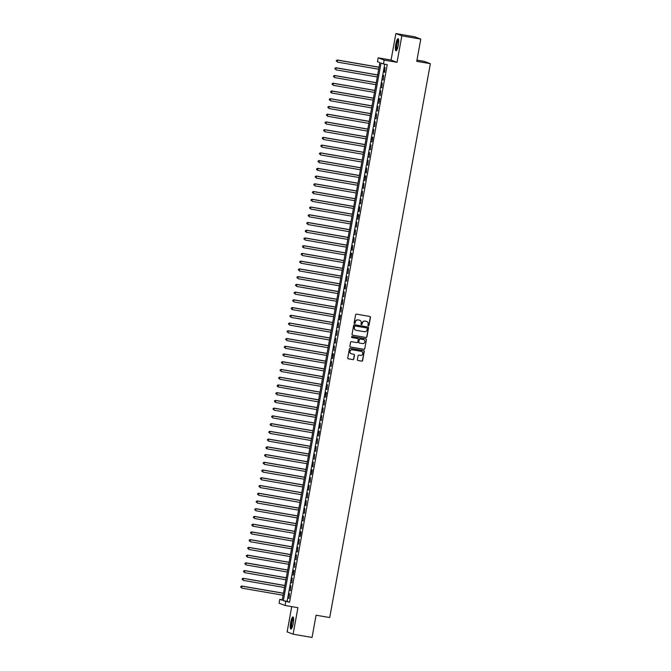 <?xml version="1.0" encoding="UTF-8"?>
<svg xmlns="http://www.w3.org/2000/svg" width="671" height="671" viewBox="0 0 671 671"><rect width="100%" height="100%" fill="white"/><g stroke="black" fill="none" stroke-linecap="round" stroke-linejoin="round"><path stroke-width="1.01" d="M368.379 325.846A0.537 0.528 110.9 0 0 368.991 325.41L370.459 317.341A0.772 0.755 110.9 0 0 369.855 316.452L356.477 314.145A0.772 0.755 110.9 0 0 355.596 314.783L354.129 322.843A0.537 0.528 110.9 0 0 354.556 323.464A0.537 0.528 110.9 0 0 355.169 323.028L355.362 321.979A2.474 2.407 110.9 0 1 358.18 319.958L359.295 320.151A2.474 2.407 110.9 0 1 361.233 322.994L361.04 324.034A0.537 0.528 110.9 0 0 361.468 324.655A0.537 0.528 110.9 0 0 362.08 324.219L362.273 323.17A2.474 2.407 110.9 0 1 365.091 321.149L366.207 321.342A2.474 2.407 110.9 0 1 368.144 324.185L367.951 325.225A0.537 0.528 110.9 0 0 368.379 325.846M368.203 325.787A0.537 0.528 110.9 0 0 368.832 325.343L370.3 317.274A0.772 0.755 110.9 0 0 369.914 316.46M354.38 323.405A0.537 0.528 110.9 0 0 355.009 322.961L355.362 321.979M361.292 324.596A0.537 0.528 110.9 0 0 361.921 324.152L362.273 323.17M293.21 623.468A6.14 1.325 -80.2 0 0 292.992 616.943A6.14 1.325 -80.2 0 0 290.686 622.503A6.14 1.325 -80.2 0 0 290.904 629.037A6.14 1.325 -80.2 0 0 293.21 623.468M398.289 45.234A6.14 1.325 -80.2 0 0 398.071 38.7A6.14 1.325 -80.2 0 0 395.773 44.269A6.14 1.325 -80.2 0 0 395.991 50.803A6.14 1.325 -80.2 0 0 398.289 45.234M357.375 359.606A0.772 0.755 110.9 0 0 357.978 360.495L361.736 361.141A0.772 0.755 110.9 0 0 362.617 360.503L364.244 351.545A0.772 0.755 110.9 0 0 363.64 350.656L350.262 348.358A0.772 0.755 110.9 0 0 349.381 348.987L347.754 357.945A0.772 0.755 110.9 0 0 348.358 358.834L352.887 359.614A0.772 0.755 110.9 0 0 353.768 358.985L354.464 355.152A0.772 0.755 110.9 0 0 353.86 354.263L351.612 353.877A2.063 2.013 110.9 0 1 350.036 351.31A2.063 2.013 110.9 0 1 352.35 349.809L361.157 351.327A2.063 2.013 110.9 0 1 362.734 353.894A2.063 2.013 110.9 0 1 360.419 355.387L358.951 355.135A0.772 0.755 110.9 0 0 358.071 355.773L357.375 359.606M285.754 601.61L285.049 605.477L279.077 603.187L279.773 599.32L282.197 600.251L379.903 62.621L377.479 61.698L378.184 57.823L384.164 60.113L383.46 63.98L381.036 63.057L283.33 600.679L289.536 602.264L387.242 64.634L383.46 63.98M420.776 39.094L401.845 35.84L395.873 33.55L414.804 36.813L420.776 39.094L416.733 61.338L430.363 63.686L329.713 617.555L316.083 615.206L312.04 637.45L293.11 634.187L297.924 607.691L285.049 605.477M395.873 33.55L391.059 60.046L397.031 62.336L401.845 35.84M397.031 62.336L384.164 60.113M366.022 337.521A0.772 0.755 110.9 0 0 366.903 336.892L368.538 327.934A0.772 0.755 110.9 0 0 367.926 327.045L354.548 324.739A0.772 0.755 110.9 0 0 353.667 325.368L352.04 334.334A0.772 0.755 110.9 0 0 352.644 335.215L365.863 337.463A0.772 0.755 110.9 0 0 366.743 336.834L368.371 327.867A0.772 0.755 110.9 0 0 367.985 327.054M366.391 339.736L364.764 348.702A0.772 0.755 110.9 0 1 363.883 349.331L350.505 347.024A0.772 0.755 110.9 0 1 349.893 346.135L350.589 342.302A0.772 0.755 110.9 0 1 351.478 341.673L356.897 342.604A0.772 0.755 110.9 0 0 357.777 341.975L358.247 339.434A0.772 0.755 110.9 0 0 357.635 338.545L351.99 337.572A0.537 0.528 110.9 0 1 351.579 336.901A0.537 0.528 110.9 0 1 352.183 336.507L365.787 338.855A0.772 0.755 110.9 0 1 366.391 339.736L364.764 348.702M291.726 606.626L287.129 631.906L293.11 634.187M384.6 72.309L385.037 67.511L384.189 72.158L384.6 72.309M383.191 80.042L383.627 75.253L383.191 80.042M381.782 87.784L382.227 82.986L381.782 87.784M380.382 95.517L380.818 90.719L380.382 95.517M378.972 103.25L379.82 98.612L379.409 98.452L378.972 103.25M377.563 110.983L378.008 106.194L377.563 110.983M376.163 118.725L376.599 113.927L376.163 118.725M374.754 126.458L375.198 121.661L374.754 126.458M373.353 134.192L373.789 129.402L373.353 134.192M371.944 141.933L372.791 137.287L372.38 137.136L371.944 141.933M370.535 149.667L370.979 144.869L370.535 149.667M369.134 157.4L369.57 152.602L369.134 157.4M367.725 165.133L368.169 160.344L367.725 165.133M366.324 172.875L366.76 168.077L365.913 172.715L366.324 172.875M364.915 180.608L365.762 175.97L365.351 175.81L364.915 180.608M363.506 188.341L363.95 183.544L363.506 188.341M362.105 196.083L362.541 191.285L362.105 196.083M360.696 203.816L361.141 199.019L360.696 203.816M359.295 211.55L359.731 206.752L358.884 211.399L359.295 211.55M357.886 219.283L358.733 214.645L358.322 214.494L357.886 219.283M356.477 227.024L356.922 222.227L356.477 227.024M355.076 234.758L355.513 229.96L355.076 234.758M353.667 242.491L354.112 237.693L353.667 242.491M352.267 250.233L352.703 245.435L351.856 250.073L352.267 250.233M350.858 257.966L351.705 253.319L351.294 253.168L350.858 257.966M349.448 265.699L349.893 260.902L349.448 265.699M348.048 273.433L348.484 268.643L348.048 273.433M346.639 281.174L347.083 276.377L346.639 281.174M345.238 288.907L345.674 284.11L344.827 288.756L345.238 288.907M343.829 296.641L344.265 291.843L343.829 296.641M342.42 304.382L342.864 299.585L342.42 304.382M341.019 312.116L341.455 307.318L341.019 312.116M339.61 319.849L340.457 315.211L340.046 315.051L339.61 319.849M338.201 327.582L338.645 322.793L338.201 327.582M336.8 335.324L337.236 330.526L336.8 335.324M335.391 343.057L335.835 338.259L335.391 343.057M333.99 350.79L334.426 345.993L333.99 350.79M332.581 358.524L333.428 353.885L333.017 353.734L332.581 358.524M331.172 366.265L331.617 361.468L331.172 366.265M329.771 373.999L330.207 369.201L329.771 373.999M328.362 381.732L328.807 376.943L328.362 381.732M326.962 389.474L327.398 384.676L326.551 389.314L326.962 389.474M325.552 397.207L326.4 392.569L325.989 392.409L325.552 397.207M324.143 404.94L324.588 400.142L324.143 404.94M322.743 412.673L323.179 407.884L322.743 412.673M321.334 420.415L321.778 415.617L321.334 420.415M319.933 428.148L320.369 423.351L319.522 427.997L319.933 428.148M318.524 435.882L319.371 431.243L318.96 431.092L318.524 435.882M317.115 443.623L317.559 438.826L317.115 443.623M315.714 451.357L316.15 446.559L315.714 451.357M314.305 459.09L314.749 454.292L314.305 459.09M312.904 466.823L313.34 462.034L312.493 466.672L312.904 466.823M311.495 474.565L312.342 469.918L311.931 469.767L311.495 474.565M310.086 482.298L310.53 477.5L310.086 482.298M308.685 490.031L309.121 485.234L308.685 490.031M307.276 497.773L307.721 492.975L307.276 497.773M305.875 505.506L306.311 500.709L305.464 505.347L305.875 505.506M304.466 513.24L304.902 508.442L304.466 513.24M303.057 520.973L303.502 516.184L303.057 520.973M301.656 528.714L302.093 523.917L301.656 528.714M300.247 536.448L301.094 531.809L300.683 531.65L300.247 536.448M298.838 544.181L299.283 539.383L298.838 544.181M297.438 551.923L297.874 547.125L297.438 551.923M296.028 559.656L296.473 554.858L296.028 559.656M294.628 567.389L295.064 562.592L294.628 567.389M293.219 575.122L294.066 570.484L293.655 570.333L293.219 575.122M291.81 582.864L292.254 578.067L291.81 582.864M290.409 590.597L290.845 585.8L290.409 590.597M384.726 64.198L287.121 601.333L289.536 602.264M289.444 593.533L289 598.331L289.444 593.533M430.363 63.686L424.391 61.397L416.959 60.122M282.29 599.757L279.773 599.32M391.059 60.046L378.184 57.823M287.121 601.333L283.33 600.679M384.189 72.158L384.609 72.225M382.789 79.891L383.208 79.966M381.38 87.624L381.799 87.7M378.57 103.099L378.989 103.166M377.161 110.832L377.58 110.908M375.76 118.566L376.179 118.641M374.351 126.307L374.77 126.374M371.541 141.774L371.96 141.849M370.132 149.507L370.551 149.583M368.731 157.249L369.151 157.316M367.322 164.982L367.742 165.058M365.913 172.715L366.332 172.791M364.512 180.457L364.932 180.524M363.103 188.19L363.523 188.257M361.703 195.924L362.122 195.999M360.293 203.657L360.713 203.732M358.884 211.399L359.304 211.466M357.484 219.132L357.903 219.207M356.075 226.865L356.494 226.941M354.674 234.607L355.093 234.674M353.265 242.34L353.684 242.407M351.856 250.073L352.275 250.149M350.455 257.807L350.874 257.882M349.046 265.548L349.465 265.615M347.645 273.282L348.064 273.357M346.236 281.015L346.655 281.09M344.827 288.756L345.246 288.824M343.426 296.49L343.846 296.557M342.017 304.223L342.436 304.298M339.207 319.698L339.627 319.765M337.798 327.431L338.218 327.507M336.397 335.165L336.817 335.24M334.988 342.898L335.408 342.973M332.179 358.373L332.598 358.448M330.769 366.106L331.189 366.181M329.369 373.848L329.788 373.915M327.96 381.581L328.379 381.656M326.551 389.314L326.97 389.39M325.15 397.047L325.569 397.123M323.741 404.789L324.16 404.856M322.34 412.522L322.759 412.598M320.931 420.256L321.35 420.331M319.522 427.997L319.941 428.064M318.121 435.731L318.54 435.798M316.712 443.464L317.131 443.539M315.311 451.197L315.731 451.273M313.902 458.939L314.322 459.006M312.493 466.672L312.912 466.748M311.092 474.405L311.512 474.481M309.683 482.147L310.103 482.214M308.283 489.88L308.702 489.947M306.873 497.614L307.293 497.689M305.464 505.347L305.884 505.422M304.064 513.089L304.483 513.156M302.655 520.822L303.074 520.897M299.845 536.297L300.264 536.364M298.436 544.03L298.855 544.097M297.035 551.763L297.454 551.839M295.626 559.497L296.045 559.572M292.816 574.972L293.235 575.047M291.407 582.705L291.826 582.78M290.006 590.446L290.426 590.514M288.597 598.18L289.016 598.247M366.567 321.434A2.474 2.407 110.9 0 0 366.047 321.283L366.207 321.342M362.114 323.112A2.474 2.407 110.9 0 1 364.932 321.09L366.047 321.283M359.656 320.243A2.474 2.407 110.9 0 0 359.136 320.092L359.295 320.151M355.194 321.921A2.474 2.407 110.9 0 1 358.02 319.899L359.136 320.092M352.426 335.148A0.772 0.755 110.9 0 0 352.485 335.156L365.863 337.463M367.339 328.589A0.537 0.528 110.9 0 0 366.92 327.968L355.177 325.947A0.537 0.528 110.9 0 0 354.556 326.383L354.355 327.49A2.474 2.407 110.9 0 0 356.293 330.325L364.319 331.709A2.474 2.407 110.9 0 0 367.146 329.687L367.339 328.589M355.773 330.174A2.474 2.407 110.9 0 1 354.196 327.423L354.397 326.324A0.537 0.528 110.9 0 1 355.018 325.88L366.76 327.901M350.287 346.949A0.772 0.755 110.9 0 0 350.337 346.966L363.716 349.272A0.772 0.755 110.9 0 0 364.596 348.635M357.693 338.553A0.772 0.755 110.9 0 0 357.475 338.486L351.83 337.513A0.537 0.528 110.9 0 0 351.83 337.513L351.99 337.572M362.533 343.577A2.063 2.013 110.9 0 0 363.64 339.618A2.063 2.013 110.9 0 0 363.271 339.518L360.168 338.981A0.772 0.755 110.9 0 0 359.287 339.61L358.826 342.151A0.772 0.755 110.9 0 0 359.43 343.04L362.533 343.577M363.556 339.585A2.063 2.013 110.9 0 0 363.103 339.451L363.271 339.518M359.211 342.965A0.772 0.755 110.9 0 1 358.658 342.093L359.119 339.551A0.772 0.755 110.9 0 1 360 338.922L363.103 339.451M366.232 339.677A0.772 0.755 110.9 0 0 365.838 338.863M361.451 351.403A2.063 2.013 110.9 0 0 360.998 351.269L361.157 351.327M351.168 353.743A2.063 2.013 110.9 0 1 352.191 349.75L360.998 351.269M348.14 358.759A0.772 0.755 110.9 0 0 348.19 358.767L352.728 359.555A0.772 0.755 110.9 0 0 353.609 358.918L354.305 355.085A0.772 0.755 110.9 0 0 353.919 354.271M357.76 360.419A0.772 0.755 110.9 0 0 357.819 360.428L361.568 361.073A0.772 0.755 110.9 0 0 362.457 360.444L364.085 351.487A0.772 0.755 110.9 0 0 363.69 350.673M379.073 67.201L337.337 60.013L337.387 62.101L378.704 69.222M379.056 67.285L337.739 60.172L336.372 60.474L336.389 61.304L336.532 60.533M336.372 60.474L337.337 60.013M396.787 50.09A5.309 1.149 99.8 0 1 396.544 44.437A5.309 1.149 99.8 0 1 398.591 39.631M398.658 40.117A4.915 1.065 -80.2 0 0 397.006 44.529A4.915 1.065 -80.2 0 0 397.014 49.662M398.364 38.943A6.098 1.317 -80.2 0 0 396.385 44.378A6.098 1.317 -80.2 0 0 396.343 50.669M291.7 628.333A5.309 1.149 99.8 0 1 291.231 624.265A5.309 1.149 99.8 0 1 292.833 618.36A5.309 1.149 99.8 0 1 293.504 617.874M293.571 618.352A4.915 1.065 -80.2 0 0 293.185 618.779A4.915 1.065 -80.2 0 0 291.768 623.72A4.915 1.065 -80.2 0 0 291.927 627.897M293.277 617.177A6.098 1.317 -80.2 0 0 292.875 617.664A6.098 1.317 -80.2 0 0 291.13 623.653A6.098 1.317 -80.2 0 0 291.256 628.912M377.664 74.934L335.928 67.746L335.986 69.834L377.295 76.955M377.647 75.018L336.339 67.905L334.963 68.207L334.98 69.038L335.123 68.266M334.963 68.207L335.928 67.746M376.263 82.676L334.527 75.487L334.577 77.576L375.894 84.689M376.246 82.759L334.93 75.638L333.554 75.94L333.579 76.779L333.722 76.008M333.554 75.94L334.527 75.487M374.854 90.409L333.118 83.221L333.177 85.309L374.485 92.422M374.837 90.493L333.521 83.372L332.153 83.674L332.17 84.512L332.313 83.741M332.153 83.674L333.118 83.221M373.445 98.142L331.717 90.954L331.768 93.043L373.084 100.164M373.437 98.226L332.12 91.113L330.744 91.415L330.769 92.246L330.904 91.474M330.769 92.246L331.768 93.043L330.602 92.187M330.744 91.415L331.717 90.954M372.044 105.884L330.308 98.696L330.358 100.784L371.675 107.897M372.028 105.959L330.711 98.847L329.344 99.149L329.36 99.987L329.503 99.207M329.344 99.149L330.308 98.696M370.635 113.617L328.899 106.429L328.958 108.517L370.266 115.63M370.618 113.701L329.31 106.58L327.934 106.882L327.951 107.721L328.094 106.949M327.934 106.882L328.899 106.429M369.235 121.35L327.498 114.162L327.549 116.251L368.865 123.372M369.218 121.434L327.901 114.322L326.525 114.624L326.551 115.454L326.693 114.682M326.525 114.624L327.498 114.162M367.825 129.084L326.089 121.896L326.14 123.984L367.456 131.105M367.809 129.167L326.492 122.055L325.125 122.357L325.141 123.187L325.284 122.416M325.125 122.357L326.089 121.896M366.416 136.825L324.689 129.637L324.739 131.726L366.056 138.838M366.408 136.909L325.091 129.788L323.716 130.09L323.741 130.929L323.875 130.157M323.716 130.09L324.689 129.637M365.016 144.559L323.279 137.37L323.33 139.459L364.647 146.572M364.999 144.642L323.682 137.521L322.315 137.823L322.332 138.662L322.474 137.891M322.315 137.823L323.279 137.37M363.607 152.292L321.87 145.104L321.929 147.192L363.237 154.313M363.59 152.376L322.281 145.263L320.906 145.565L320.923 146.395L321.065 145.624M320.906 145.565L321.87 145.104M362.197 160.034L320.47 152.845L320.52 154.934L361.837 162.046M362.189 160.109L320.872 152.996L319.497 153.298L319.522 154.137L319.664 153.357M319.497 153.298L320.47 152.845M360.797 167.767L319.06 160.579L319.111 162.667L360.428 169.78M360.78 167.851L319.463 160.73L318.096 161.032L318.113 161.87L318.255 161.099M318.096 161.032L319.06 160.579M359.388 175.5L317.66 168.312L317.71 170.4L359.027 177.513M359.371 175.584L318.062 168.463L316.687 168.773L316.712 169.604L316.846 168.832M316.712 169.604L317.71 170.4L316.544 169.545M316.687 168.773L317.66 168.312M357.987 183.233L316.251 176.045L316.301 178.134L357.618 185.255M357.97 183.317L316.653 176.205L315.278 176.507L315.303 177.337L315.445 176.565M315.278 176.507L316.251 176.045M356.578 190.975L314.842 183.787L314.9 185.875L356.209 192.988M356.561 191.05L315.253 183.938L313.877 184.24L313.894 185.079L314.036 184.299M313.877 184.24L314.842 183.787M355.169 198.708L313.441 191.52L313.491 193.609L354.808 200.721M355.16 198.792L313.843 191.671L312.468 191.973L312.493 192.812L312.636 192.04M312.468 191.973L313.441 191.52M353.768 206.442L312.032 199.253L312.082 201.342L353.399 208.463M353.751 206.525L312.434 199.413L311.067 199.715L311.084 200.545L311.227 199.773M311.067 199.715L312.032 199.253M352.359 214.183L310.631 206.987L310.681 209.075L351.998 216.196M352.342 214.259L311.034 207.146L309.658 207.448L309.683 208.287L309.817 207.507M309.658 207.448L310.631 206.987M350.958 221.916L309.222 214.728L309.272 216.817L350.589 223.929M350.941 222L309.625 214.879L308.249 215.181L308.274 216.02L308.417 215.248M308.249 215.181L309.222 214.728M349.549 229.65L307.813 222.462L307.872 224.55L349.18 231.663M349.532 229.734L308.215 222.613L306.848 222.923L306.865 223.753L307.008 222.982M306.848 222.923L307.813 222.462M348.14 237.383L306.412 230.195L306.462 232.283L347.779 239.404M348.132 237.467L306.815 230.354L305.439 230.656L305.464 231.487L305.599 230.715M305.464 231.487L306.462 232.283L305.297 231.428M305.439 230.656L306.412 230.195M346.739 245.125L305.003 237.937L305.053 240.025L346.37 247.138M346.722 245.2L305.406 238.088L304.038 238.39L304.055 239.228L304.198 238.448M304.038 238.39L305.003 237.937M345.33 252.858L303.594 245.67L303.653 247.758L344.961 254.871M345.313 252.942L304.005 245.821L302.629 246.123L302.655 246.962L302.789 246.19M302.655 246.962L303.653 247.758L302.487 246.903M302.629 246.123L303.594 245.67M343.929 260.591L302.193 253.403L302.244 255.492L343.56 262.613M343.913 260.675L302.596 253.563L301.22 253.864L301.245 254.695L301.388 253.923M301.22 253.864L302.193 253.403M342.52 268.325L300.784 261.136L300.843 263.225L342.151 270.346M342.504 268.408L301.187 261.296L299.82 261.598L299.836 262.436L299.979 261.656M299.82 261.598L300.784 261.136M341.111 276.066L299.383 268.878L299.434 270.967L340.751 278.079M341.103 276.15L299.786 269.029L298.41 269.331L298.436 270.17L298.57 269.398M298.41 269.331L299.383 268.878M339.711 283.799L297.974 276.611L298.025 278.7L339.341 285.812M339.694 283.883L298.377 276.762L297.01 277.073L297.027 277.903L297.169 277.131M297.01 277.073L297.974 276.611M338.301 291.533L296.565 284.345L296.624 286.433L337.932 293.554M338.285 291.617L296.976 284.504L295.601 284.806L295.617 285.636L295.76 284.865M295.601 284.806L296.565 284.345M336.901 299.274L295.165 292.086L295.215 294.175L336.532 301.287M336.884 299.35L295.567 292.237L294.192 292.539L294.217 293.378L294.359 292.598M294.192 292.539L295.165 292.086M335.492 307.008L293.755 299.82L293.814 301.908L335.123 309.021M335.475 307.092L294.158 299.971L292.791 300.272L292.808 301.111L292.95 300.34M292.791 300.272L293.755 299.82M334.083 314.741L292.355 307.553L292.405 309.641L333.722 316.762M334.074 314.825L292.757 307.712L291.382 308.014L291.407 308.845L291.541 308.073M291.407 308.845L292.405 309.641L291.239 308.786M291.382 308.014L292.355 307.553M332.682 322.474L290.946 315.286L290.996 317.375L332.313 324.496M332.665 322.558L291.348 315.445L289.981 315.747L289.998 316.586L290.14 315.806M289.981 315.747L290.946 315.286M331.273 330.216L289.536 323.028L289.595 325.116L330.904 332.229M331.256 330.3L289.947 323.179L288.572 323.481L288.589 324.319L288.731 323.548M288.572 323.481L289.536 323.028M329.872 337.949L288.136 330.761L288.186 332.85L329.503 339.962M329.855 338.033L288.538 330.912L287.163 331.214L287.188 332.053L287.331 331.281M287.163 331.214L288.136 330.761M328.463 345.682L286.727 338.494L286.777 340.583L328.094 347.704M328.446 345.766L287.129 338.654L285.762 338.956L285.779 339.786L285.921 339.014M285.762 338.956L286.727 338.494M327.054 353.424L285.326 346.236L285.376 348.324L326.693 355.437M327.045 353.5L285.729 346.387L284.353 346.689L284.378 347.528L284.512 346.748M284.353 346.689L285.326 346.236M325.653 361.157L283.917 353.969L283.967 356.058L325.284 363.17M325.636 361.241L284.319 354.12L282.952 354.422L282.969 355.261L283.112 354.489M282.952 354.422L283.917 353.969M324.244 368.891L282.508 361.703L282.566 363.791L323.875 370.912M324.227 368.975L282.919 361.862L281.543 362.164L281.56 362.994L281.703 362.223M281.543 362.164L282.508 361.703M322.835 376.624L281.107 369.436L281.157 371.524L322.474 378.645M322.826 376.708L281.51 369.595L280.134 369.897L280.159 370.728L280.302 369.956M280.134 369.897L281.107 369.436M321.434 384.366L279.698 377.177L279.748 379.266L321.065 386.379M321.417 384.449L280.101 377.328L278.733 377.63L278.75 378.469L278.893 377.698M278.733 377.63L279.698 377.177M320.025 392.099L278.297 384.911L278.348 386.999L319.664 394.112M320.008 392.183L278.7 385.062L277.324 385.364L277.349 386.202L277.484 385.431M277.349 386.202L278.348 386.999L277.182 386.144M277.324 385.364L278.297 384.911M318.624 399.832L276.888 392.644L276.938 394.733L318.255 401.854M318.608 399.916L277.291 392.803L275.915 393.105L275.94 393.936L276.083 393.164M275.915 393.105L276.888 392.644M317.215 407.574L275.479 400.386L275.538 402.474L316.846 409.587M317.198 407.649L275.89 400.537L274.514 400.839L274.531 401.677L274.674 400.897M274.514 400.839L275.479 400.386M315.806 415.307L274.078 408.119L274.129 410.207L315.445 417.32M315.798 415.391L274.481 408.27L273.105 408.572L273.131 409.411L273.273 408.639M273.105 408.572L274.078 408.119M314.405 423.04L272.669 415.852L272.72 417.941L314.036 425.062M314.389 423.124L273.072 416.012L271.705 416.314L271.721 417.144L271.864 416.372M271.705 416.314L272.669 415.852M312.996 430.774L271.269 423.586L271.319 425.674L312.636 432.795M312.98 430.857L271.671 423.745L270.296 424.047L270.321 424.877L270.455 424.106M270.321 424.877L271.319 425.674L270.153 424.818M270.296 424.047L271.269 423.586M311.596 438.515L269.859 431.327L269.91 433.416L311.227 440.528M311.579 438.599L270.262 431.478L268.886 431.78L268.912 432.619L269.054 431.847M268.886 431.78L269.859 431.327M310.187 446.249L268.45 439.06L268.509 441.149L309.817 448.262M310.17 446.332L268.853 439.211L267.486 439.513L267.503 440.352L267.645 439.58M267.486 439.513L268.45 439.06M308.777 453.982L267.05 446.794L267.1 448.882L308.417 456.003M308.769 454.066L267.452 446.953L266.077 447.255L266.102 448.085L266.236 447.314M266.102 448.085L267.1 448.882L265.934 448.027M266.077 447.255L267.05 446.794M307.377 461.723L265.641 454.535L265.691 456.624L307.008 463.736M307.36 461.799L266.043 454.686L264.676 454.988L264.693 455.827L264.835 455.047M264.676 454.988L265.641 454.535M305.968 469.457L264.231 462.269L264.29 464.357L305.607 471.47M305.951 469.541L264.642 462.42L263.267 462.722L263.292 463.56L263.426 462.789M263.267 462.722L264.231 462.269M304.567 477.19L262.831 470.002L262.881 472.09L304.198 479.203M304.55 477.274L263.233 470.153L261.858 470.463L261.883 471.294L262.025 470.522M261.858 470.463L262.831 470.002M303.158 484.923L261.422 477.735L261.48 479.824L302.789 486.945M303.141 485.007L261.824 477.895L260.457 478.197L260.474 479.027L260.616 478.255M260.457 478.197L261.422 477.735M301.749 492.665L260.021 485.477L260.071 487.565L301.388 494.678M301.74 492.74L260.423 485.628L259.048 485.93L259.073 486.769L259.207 485.989M259.048 485.93L260.021 485.477M300.348 500.398L258.612 493.21L258.662 495.299L299.979 502.411M300.331 500.482L259.014 493.361L257.647 493.663L257.664 494.502L257.807 493.73M257.647 493.663L258.612 493.21M298.939 508.132L257.203 500.943L257.261 503.032L298.57 510.153M298.922 508.215L257.614 501.103L256.238 501.405L256.255 502.235L256.397 501.463M256.238 501.405L257.203 500.943M297.538 515.873L255.802 508.677L255.852 510.765L297.169 517.886M297.521 515.949L256.205 508.836L254.829 509.138L254.854 509.977L254.997 509.197M254.829 509.138L255.802 508.677M296.129 523.606L254.393 516.418L254.452 518.507L295.76 525.619M296.112 523.69L254.795 516.569L253.428 516.871L253.445 517.71L253.588 516.938M253.428 516.871L254.393 516.418M294.72 531.34L252.992 524.152L253.042 526.24L294.359 533.353M294.712 531.424L253.395 524.303L252.019 524.613L252.044 525.443L252.179 524.672M252.044 525.443L253.042 526.24L251.877 525.385M252.019 524.613L252.992 524.152M293.319 539.073L251.583 531.885L251.633 533.973L292.95 541.094M293.302 539.157L251.986 532.044L250.619 532.346L250.635 533.177L250.778 532.405M250.619 532.346L251.583 531.885M291.91 546.815L250.174 539.627L250.233 541.715L291.541 548.828M291.893 546.89L250.585 539.778L249.209 540.08L249.226 540.918L249.369 540.138M249.209 540.08L250.174 539.627M290.509 554.548L248.773 547.36L248.824 549.448L290.14 556.561M290.493 554.632L249.176 547.511L247.8 547.813L247.825 548.652L247.968 547.88M247.8 547.813L248.773 547.36M289.1 562.281L247.364 555.093L247.414 557.182L288.731 564.303M289.084 562.365L247.767 555.252L246.4 555.554L246.416 556.385L246.559 555.613M246.4 555.554L247.364 555.093M287.691 570.014L245.963 562.826L246.014 564.915L287.331 572.036M287.683 570.098L246.366 562.986L244.99 563.288L245.016 564.126L245.15 563.346M244.99 563.288L245.963 562.826M286.291 577.756L244.554 570.568L244.605 572.657L285.921 579.769M286.274 577.84L244.957 570.719L243.59 571.021L243.607 571.86L243.749 571.088M243.59 571.021L244.554 570.568M284.881 585.489L243.145 578.301L243.204 580.39L284.512 587.502M284.865 585.573L243.556 578.452L242.181 578.754L242.197 579.593L242.34 578.821M242.181 578.754L243.145 578.301M283.472 593.223L241.745 586.035L241.795 588.123L283.112 595.244M283.464 593.307L242.147 586.194L240.772 586.496L240.797 587.326L240.939 586.555M240.772 586.496L241.745 586.035"/></g></svg>
